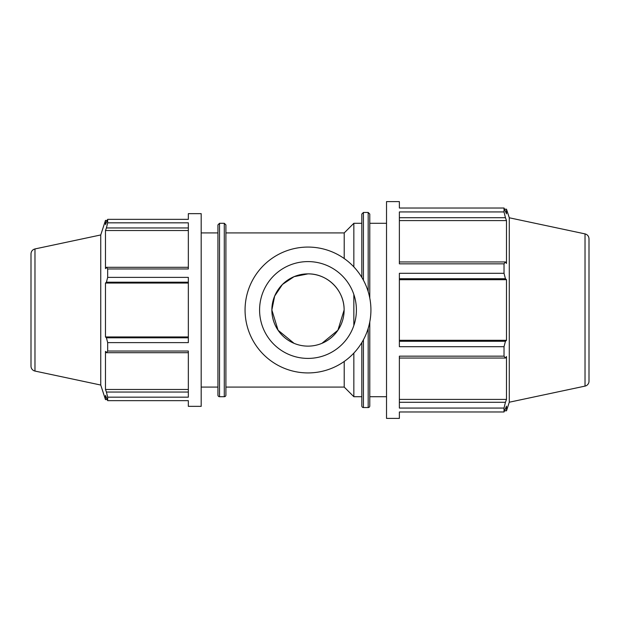 <?xml version="1.0" encoding="UTF-8"?>
<svg xmlns="http://www.w3.org/2000/svg" width="620" height="620" viewBox="0 0 620 620"><rect width="100%" height="100%" fill="white"/><g stroke="black" fill="none" stroke-linecap="round" stroke-linejoin="round"><path stroke-width="0.93" d="M294.066 343.341L278.07 330.228L271.862 310L274.66 296.058L282.464 284.433L294.082 276.66L307.993 273.87C327.515 273.575 344.402 290.408 344.123 310L337.916 330.228L321.92 343.341M107.128 220.402L105.477 220.402L105.477 224.549L107.671 219.348L188.341 219.348L188.341 213.652L201.19 213.652L201.19 406.348L188.341 406.348L188.341 400.652L107.671 400.652L105.477 395.452L105.477 399.598L107.128 399.598M188.341 267.29L106.423 267.29L107.671 268.964L188.341 268.964L188.341 222.828L107.671 222.828L106.423 227.958L188.341 227.958M188.341 337.815L106.423 337.815L107.671 342.62L188.341 342.62L188.341 277.38L107.671 277.38L106.423 282.185L188.341 282.185M188.341 392.042L106.423 392.042L107.671 397.172L188.341 397.172L188.341 351.036L107.671 351.036L106.423 352.71L188.341 352.71M188.341 389.476L105.477 389.476L105.477 351.37L106.423 352.71M106.423 392.042L105.477 389.476M188.341 336.947L105.477 336.947L105.477 283.053L106.423 282.185M106.423 337.815L105.477 336.947M188.341 283.053L105.477 283.053M106.423 267.29L105.477 268.63L105.477 230.524L106.423 227.958M188.341 230.524L105.477 230.524M399.373 411.982L399.373 418.392L386.524 418.392L386.524 201.608L399.373 201.608L399.373 208.018L504.029 208.018L504.029 211.931L399.373 211.931L399.373 263.833L504.029 263.833L504.029 273.296L399.373 273.296L399.373 346.704L504.029 346.704L504.029 356.167L399.373 356.167L399.373 408.068L504.029 408.068L504.029 411.982L399.373 411.982M504.641 209.196L506.493 209.196L506.493 213.861L504.029 208.018M399.373 217.705L505.439 217.705L504.029 211.931M399.373 220.588L506.493 220.588L506.493 263.454L505.439 261.95L399.373 261.95M505.439 217.705L506.493 220.588M504.029 263.833L505.439 261.95M399.373 278.713L505.439 278.713L504.029 273.296M399.373 279.69L506.493 279.69L506.493 340.31L505.439 341.287L399.373 341.287M505.439 278.713L506.493 279.69M399.373 340.31L506.493 340.31M504.029 346.704L505.439 341.287M399.373 358.05L505.439 358.05L504.029 356.167M505.439 358.05L506.493 356.547L506.493 399.412L505.439 402.295L399.373 402.295M399.373 399.412L506.493 399.412M504.029 408.068L505.439 402.295M34.976 248.938L34.976 371.062A5.014 5.014 0 0 1 31 366.149L31 253.851C31.171 251.278 32.496 249.643 34.976 248.938L100.75 234.957L100.75 385.043L105.477 399.598M585.024 386.113A5.014 5.014 0 0 0 589 381.207L589 238.793C588.829 236.228 587.504 234.585 585.024 233.887L585.024 386.113L509.284 402.217L506.493 410.804L506.493 406.139L504.029 411.982M585.024 233.887L509.284 217.783L509.284 402.217M369.784 298.096L369.784 214.055L368.179 212.451L368.179 291.625M369.784 321.904L369.784 405.945A1.604 1.604 0 0 1 368.179 407.549L368.179 328.375M363.421 339.799L363.421 407.549A1.604 1.604 0 0 1 361.817 405.945L361.817 342.612M363.421 280.201L363.421 212.451L361.817 214.055L361.817 277.388M225.905 310L225.905 224.897L224.293 223.293L224.293 396.707A1.604 1.604 0 0 0 225.905 395.103L225.905 310M219.534 223.293L219.534 396.707A1.604 1.604 0 0 1 217.93 395.103L217.93 224.897L219.534 223.293L224.293 223.293M107.671 342.62L107.671 351.036M107.671 397.172L107.671 400.652M107.671 219.348L107.671 222.828M107.671 268.964L107.671 277.38M344.209 361.468L344.209 387.074L353.842 396.707L361.817 396.707M225.905 232.926L344.209 232.926L344.209 258.532M353.842 294.477L353.842 325.523M353.842 353.106L353.842 396.707M344.209 232.926L353.842 223.293L353.842 266.894M245.063 310A62.93 62.93 0 0 0 339.458 364.498A62.93 62.93 0 0 0 339.458 255.502A62.93 62.93 0 0 0 245.063 310M259.586 310A48.407 48.407 0 0 0 307.993 358.406A48.407 48.407 0 0 0 356.399 310A48.407 48.407 0 0 0 307.993 261.594A48.407 48.407 0 0 0 259.586 310M271.862 310A36.13 36.13 0 0 0 307.993 346.131A36.13 36.13 0 0 0 344.123 310A36.13 36.13 0 0 0 307.993 273.87A36.13 36.13 0 0 0 271.862 310M34.976 371.062L100.75 385.043M363.421 407.549L368.179 407.549M363.421 212.451L368.179 212.451M219.534 396.707L224.293 396.707M509.284 217.783L506.493 209.196M504.641 410.804L506.493 410.804M100.75 234.957L105.477 220.402M201.19 387.074L217.93 387.074M201.19 232.926L217.93 232.926M225.905 387.074L344.209 387.074M353.842 223.293L361.817 223.293M369.784 396.707L386.524 396.707M369.784 223.293L386.524 223.293"/></g></svg>
